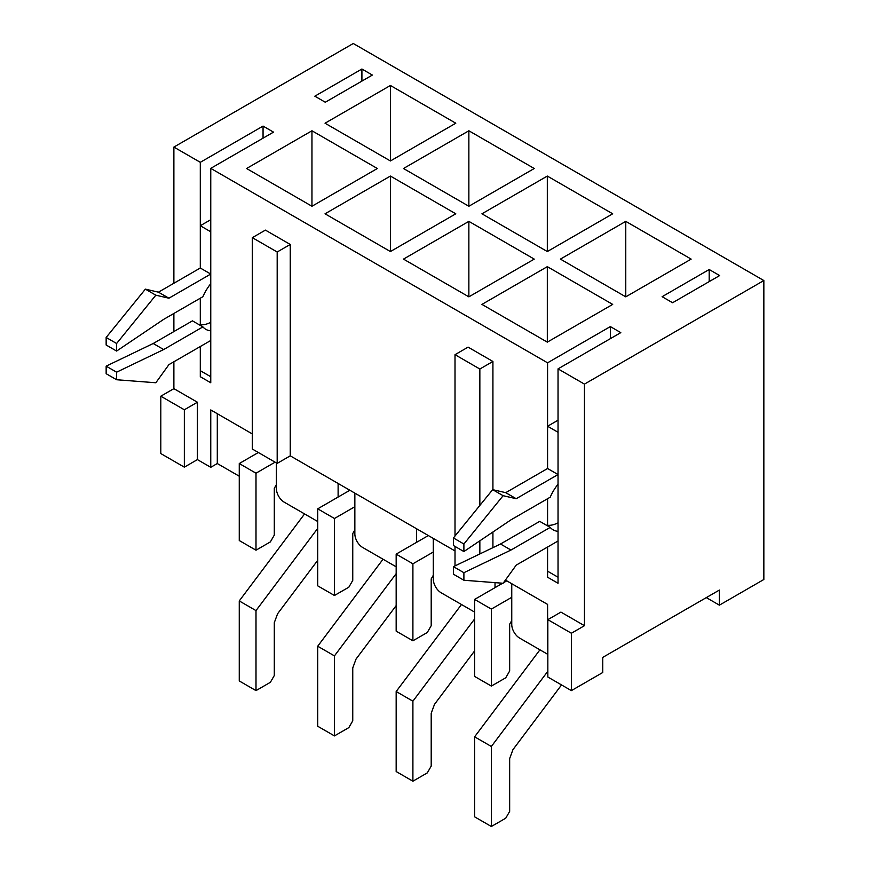 <?xml version="1.0" encoding="UTF-8"?>
<svg xmlns="http://www.w3.org/2000/svg" width="870" height="870" viewBox="0 0 870 870"><rect width="100%" height="100%" fill="white"/><g stroke="black" fill="none" stroke-linecap="round" stroke-linejoin="round"><path stroke-width="1.3" d="M672.586 302.738L662.124 296.692L709.191 269.515L719.653 275.562L672.586 302.738M610.348 338.669L610.348 326.587L620.799 332.634L558.04 368.869L584.455 384.116L584.455 625.693L560.922 612.099L547.839 619.647L571.383 633.24L584.455 625.693M463.895 580.246L463.895 572.699L453.433 566.653L453.433 574.2L463.895 580.246L503.121 583.259L516.204 565.141L558.04 540.988L558.04 583.259L547.578 577.223L547.578 547.023L547.578 571.188L558.04 577.223L558.04 368.869M547.578 525.295L547.578 498.717M558.04 484.209A33.288 19.216 120 0 0 550.199 497.205L510.973 519.847L463.895 551.558L453.433 545.523L453.433 537.964L492.659 489.658L505.742 492.67L547.578 468.517L547.578 362.823L610.348 326.587M116.613 379.744L116.613 372.186L106.151 366.15L106.151 373.698L116.613 379.744L155.839 382.756L168.91 364.639L210.757 340.485L210.757 382.756L200.296 376.721L200.296 346.521L200.296 370.685L210.757 376.721L210.757 168.367L547.578 362.823M200.296 324.793L200.296 298.203M210.757 283.707A33.288 19.216 120 0 0 202.906 296.703L163.68 319.344L116.613 351.056L106.151 345.009L106.151 337.462L145.377 289.144L158.449 292.168L200.296 268.014L200.296 162.32L263.055 126.085L273.517 132.131L210.757 168.367M706.32 597.614L719.392 605.161L763.849 579.496L763.849 280.542L353.274 43.5L173.88 147.073L200.296 162.32M173.88 147.073L173.88 283.261M173.88 313.461L173.88 331.579M173.88 361.768L173.88 388.651L197.414 402.234L197.414 459.61L210.757 467.31L210.757 409.933L252.333 433.945M290.254 244.459L265.415 230.115L252.333 237.662L252.333 449.04L277.182 463.384L290.254 455.837L290.254 244.459L277.182 252.006L252.333 237.662M455.01 550.949L290.254 455.837M492.92 489.712L492.92 361.474L468.082 347.13L455.01 354.677L455.01 536.04M492.92 547.654L492.92 532.005M547.839 661.929L547.578 604.4L505.426 580.062M571.383 633.24L571.383 690.617L602.758 672.499L602.758 657.394L719.392 590.056L719.392 605.161M325.293 102.236L314.831 96.189L361.909 69.013L372.371 75.059L325.293 102.236M612.697 304.402L547.317 266.655L481.936 304.402L547.317 342.138L612.697 304.402M534.245 259.108L468.865 221.361L403.484 259.108L468.865 296.844L534.245 259.108M455.793 213.802L390.412 176.066L325.032 213.802L390.412 251.55L455.793 213.802M377.341 168.508L311.96 130.772L246.58 168.508L311.96 206.255L377.341 168.508M625.769 221.361L560.4 259.108L625.769 296.844L691.15 259.108L625.769 221.361L625.769 296.844M547.317 176.066L481.936 213.802L547.317 251.55L612.697 213.802L547.317 176.066L547.317 251.55M468.865 130.772L403.484 168.508L468.865 206.255L534.245 168.508L468.865 130.772L468.865 206.255M390.412 85.477L325.032 123.214L390.412 160.961L455.793 123.214L390.412 85.477L390.412 160.961M763.849 280.542L584.455 384.116M263.055 138.167L263.055 126.085M276.388 462.927L276.388 488.603A11.092 6.405 -120 0 0 284.24 502.186L317.713 521.511M338.115 497.053L338.115 483.47M354.851 493.127L354.851 533.897A11.092 6.405 -120 0 0 362.692 547.48L396.165 566.805M416.567 542.347L416.567 528.764M433.303 538.421L433.303 579.192A11.092 6.405 -120 0 0 441.144 592.774L474.618 612.099M495.019 587.641L495.019 582.639M511.756 583.716L511.756 624.486A11.092 6.405 -120 0 0 519.597 638.069L547.578 654.229M361.909 81.095L361.909 69.013M217.293 413.707L217.293 463.536L210.757 467.31M184.342 467.157L160.809 453.574L160.809 396.198L184.342 409.781L184.342 467.157L197.414 459.61M217.293 463.536L239.261 476.216M571.383 690.617L547.839 677.023L547.839 619.647M160.809 396.198L173.88 388.651M311.96 206.255L311.96 130.772M390.412 251.55L390.412 176.066M468.865 296.844L468.865 221.361M547.317 342.138L547.317 266.655M277.182 463.384L277.182 252.006M184.342 409.781L197.414 402.234M709.191 281.597L709.191 269.515M479.848 505.437L479.848 369.021L492.92 361.474M479.848 553.951L479.848 540.814M479.848 369.021L455.01 354.677M455.01 546.425L455.01 565.902M354.851 506.721L334.45 518.498L334.45 595.493L348.837 587.196L352.752 580.399L352.752 533.593L354.851 529.971M349.881 490.256L317.713 508.83L334.45 518.498M317.713 508.83L317.713 585.836L334.45 595.493M396.165 573.678L334.45 655.893L334.45 735.911L348.837 727.603L352.752 720.817L352.752 667.964L356.037 659.068L396.165 605.607M383.028 559.225L317.713 646.225L334.45 655.893M317.713 646.225L317.713 726.243L334.45 735.911M275.083 462.177L255.997 473.204L255.997 550.199L270.374 541.901L274.3 535.104L274.3 488.298L276.388 484.677M258.346 452.509L239.261 463.536L255.997 473.204M239.261 463.536L239.261 540.542L255.997 550.199M106.151 366.15L153.218 343.509L192.444 320.856L202.906 326.892A33.288 19.216 120 0 0 205.831 329.328A33.288 19.216 120 0 0 210.757 330.828M116.613 372.186L163.68 349.544L153.218 343.509M163.68 349.544L202.906 326.892M198.947 324.608A33.288 19.216 120 0 0 210.757 322.324M116.613 351.056L116.613 343.498L106.151 337.462M116.613 343.498L155.839 295.191L145.377 289.144M155.839 295.191L168.91 298.203L158.449 292.168M168.91 298.203L210.757 274.05L200.296 268.014L200.296 225.732L210.757 219.697M210.757 274.05L210.757 231.779L200.296 225.732M453.433 566.653L500.511 544.011L539.737 521.358L550.199 527.405A33.288 19.216 120 0 0 553.124 529.83A33.288 19.216 120 0 0 558.04 531.342M463.895 572.699L510.973 550.047L500.511 544.011M510.973 550.047L550.199 527.405M546.229 525.11A33.288 19.216 120 0 0 558.04 522.826M463.895 551.558L463.895 544.011L453.433 537.964M463.895 544.011L503.121 495.693L492.659 489.658M503.121 495.693L516.204 498.717L505.742 492.67M516.204 498.717L558.04 474.552L547.578 468.517L547.578 426.246L558.04 420.199M558.04 474.552L558.04 432.281L547.578 426.246M433.303 552.015L412.902 563.793L412.902 640.788L427.29 632.49L431.205 625.693L431.205 578.887L433.303 575.266M428.334 535.55L396.165 554.125L412.902 563.793M396.165 554.125L396.165 631.131L412.902 640.788M511.756 597.309L491.354 609.087L491.354 686.082L505.742 677.784L509.657 670.987L509.657 624.182L511.756 620.56M506.786 580.845L503.491 582.748M502.664 583.226L474.618 599.419L491.354 609.087M474.618 599.419L474.618 676.425L491.354 686.082M317.713 528.384L255.997 610.599L255.997 690.617L270.374 682.308L274.3 675.522L274.3 622.67L277.584 613.774L317.713 560.313M304.576 513.931L239.261 600.931L255.997 610.599M239.261 600.931L239.261 680.949L255.997 690.617M474.618 618.972L412.902 701.187L412.902 781.206L427.29 772.897L431.205 766.111L431.205 713.259L434.489 704.363L474.618 650.901M461.481 604.519L396.165 691.519L412.902 701.187M396.165 691.519L396.165 771.538L412.902 781.206M547.839 671.238L491.354 746.482L491.354 826.5L505.742 818.191L509.657 811.405L509.657 758.553L512.941 749.657L561.531 684.929M539.933 649.814L474.618 736.814L491.354 746.482M474.618 736.814L474.618 816.832L491.354 826.5"/></g></svg>

